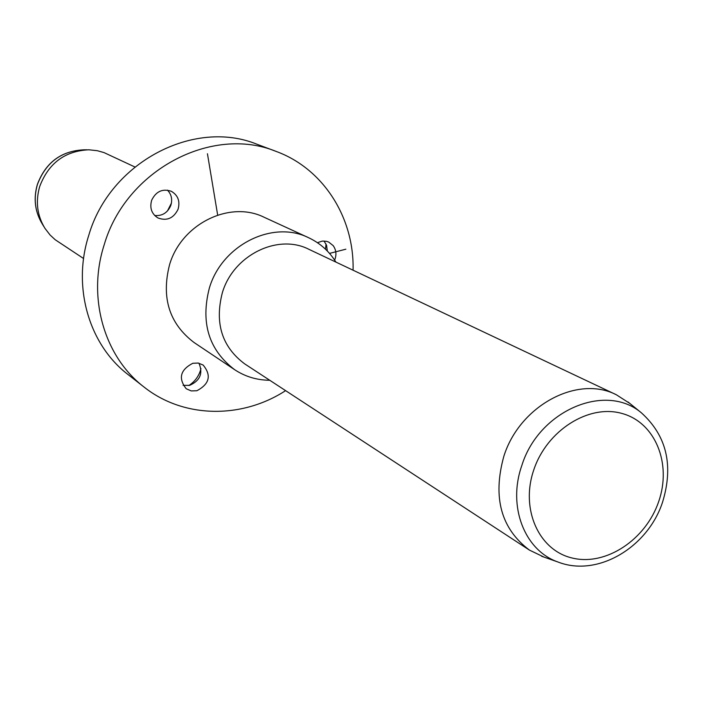 <?xml version="1.0" encoding="UTF-8"?>
<svg xmlns="http://www.w3.org/2000/svg" width="703" height="703" viewBox="0 0 703 703"><rect width="100%" height="100%" fill="white"/><g stroke="black" fill="none" stroke-linecap="round" stroke-linejoin="round"><path stroke-width="1.05" d="M327.326 251.015L326.587 245.373L324.03 241.015M334.654 260.128C336.728 254.785 336.236 249.96 333.187 245.637L328.705 242.069L326.385 241.296L322.273 241.103L317.431 242.693M285.603 390.64C241.885 419.076 183.65 418.496 144.124 387.107L128.131 374.611C89.114 344.953 72.049 287.158 88.745 235.391C109.747 162.446 193.931 118.359 257.113 144.3L276.121 151.409C323.538 168.72 354.461 218.071 353.064 270.207M144.124 387.107C104.378 356.896 87.04 297.835 104.176 244.846C125.74 170.179 211.761 124.967 276.121 151.409M308.555 237.693L264.187 217.289C229.784 200.109 181.418 223.862 169.555 264.723C161.136 297.747 169.3 323.679 194.054 342.51L234.635 369.681C208.835 350.032 200.417 322.809 209.371 288.019C221.972 244.96 272.711 219.767 308.555 237.693C320.014 243.071 329.136 251.199 335.911 262.087M269.732 380.261C256.903 380.165 245.206 376.641 234.635 369.681M543.99 557.092L529.421 550.089L244.706 363.89C221.963 346.895 214.512 323.169 222.35 292.712C233.352 255.171 277.755 233.308 308.881 249.301L616.399 394.787L629.985 403.548M529.421 550.089C501.028 528.665 492.495 497.425 503.823 456.361C519.579 405.622 577.594 374.646 616.399 394.787M134.862 166.971L104.009 152.586L97.278 150.697L88.894 149.792C64.948 150.925 48.542 163.175 39.693 186.523C35.405 201.559 37.145 215.487 44.922 228.308L50.071 234.987L55.194 239.732L83.587 258.528M325.507 249.205L326.043 244.038M151.69 200.17C156.075 191.321 162.63 188.369 171.374 191.313C178.061 195.329 180.284 201.33 178.044 209.327C173.518 218.361 166.813 221.234 157.938 217.948C151.576 213.879 149.493 207.947 151.69 200.17M196.91 390.727L191.251 390.93L186.198 388.741C178.087 378.328 180.293 369.84 192.807 363.275L198.255 363.064L203.149 365.05C211.612 375.402 209.538 383.961 196.91 390.727M171.427 203.097L167.437 211.005M200.97 368.592C199.142 375.815 195.1 381.457 188.852 385.534M183.088 385.367L189.59 385.367C200.1 380.727 203.22 373.337 198.949 363.196M154.669 215.496C162.129 216.164 167.49 212.886 170.732 205.645C172.639 199.643 171.541 194.467 167.446 190.135M329.531 253.405L345.858 249.196M217.666 215.083L207.447 153.746M641.47 412.898C666.681 435.755 673.72 465.465 662.595 502.039C647.999 547.145 597.708 577.62 557.962 562.005C524.526 550.405 507.399 506.388 521.784 465.641C538.647 410.578 605.564 382.098 641.47 412.898L628.034 401.967M533.744 469.991C546.776 430.456 588.701 403.944 621.909 413.443C655.319 422.371 671.989 463.69 658.676 501.59C645.837 539.623 606.056 566.117 572.629 558.12C539.016 550.704 520.202 509.394 533.744 469.991M83.965 149.809C61.196 150.899 45.66 162.455 37.356 184.467C33.287 198.659 34.957 211.867 42.356 224.099C34.992 211.954 33.34 198.773 37.4 184.555C45.765 162.463 61.293 150.881 83.965 149.809L87.049 149.801M557.962 562.005L541.618 556.266M42.356 224.099L43.964 226.726"/></g></svg>
